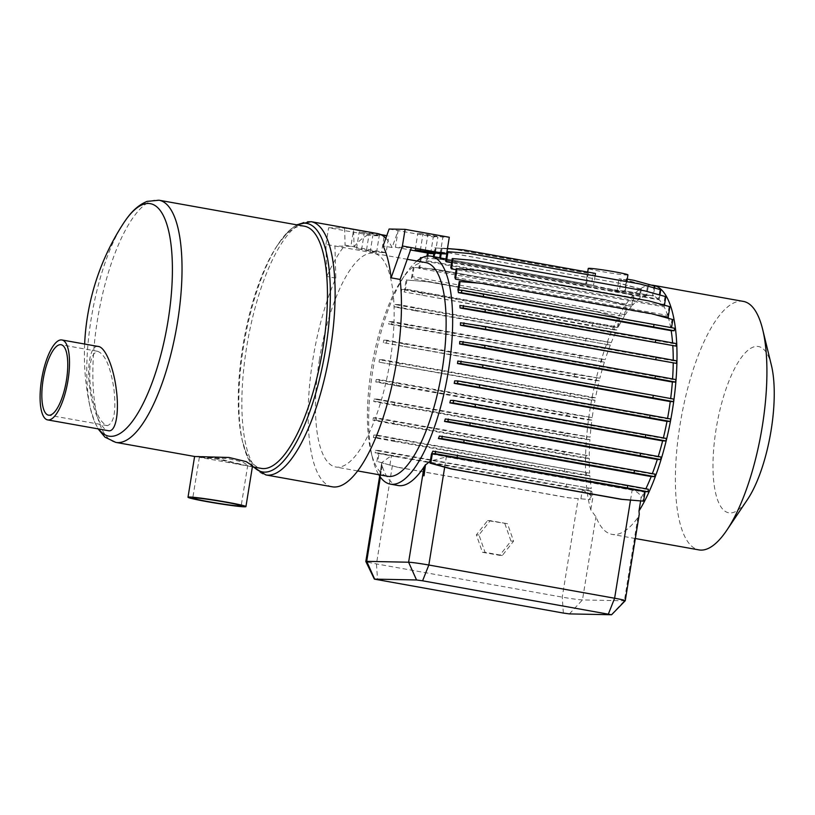 <?xml version="1.0" encoding="UTF-8"?>
<svg xmlns="http://www.w3.org/2000/svg" width="815" height="815" viewBox="0 0 815 815"><rect width="100%" height="100%" fill="white"/><g stroke="black" fill="none" stroke-linecap="round" stroke-linejoin="round"><path stroke-width="0.61" stroke-dasharray="4.08 3.06" d="M332.153 486.789A128.627 41.453 100.1 0 1 312.889 359.283A128.627 41.453 100.1 0 1 335.841 278.098L334.914 245.998L350.888 246.334L353.588 229.687L344.602 228.088L328.628 227.752L372.822 235.647L379.24 235.79L359.211 231.939L384.222 235.892L388.796 235.983L386.779 235.627M425.878 262.613A108.538 34.974 -79.9 0 0 401.907 279.535A108.538 34.974 -79.9 0 0 371.426 368.716A108.538 34.974 -79.9 0 0 371.049 452.111A108.538 34.974 -79.9 0 0 387.685 476.296M319.439 359.415A108.538 34.974 -79.9 0 0 335.688 466.995A108.538 34.974 -79.9 0 0 390.14 360.902A108.538 34.974 -79.9 0 0 373.891 253.322A108.538 34.974 -79.9 0 0 319.439 359.415M416.995 261.024A115.781 37.307 -79.9 0 0 405.473 274.227A115.781 37.307 -79.9 0 0 372.964 369.358A115.781 37.307 -79.9 0 0 372.567 458.325A115.781 37.307 -79.9 0 0 378.792 474.707M454.699 380.87L667.465 418.91A115.781 37.307 -79.9 0 0 667.556 418.401M386.463 342.718A115.781 37.307 100.1 0 1 387.084 340.232L599.85 378.262L574.626 374.38L404.342 343.94L403.945 346.436L383.345 342.646L599.229 380.748A115.781 37.307 -79.9 0 0 595.49 397.761L592.21 397.689L591.802 400.185L595.021 400.247A115.781 37.307 -79.9 0 0 593.524 408.784A115.781 37.307 -79.9 0 0 592.21 417.596L379.444 379.556A115.781 37.307 -79.9 0 0 379.118 382.052L591.884 420.082A115.781 37.307 -79.9 0 0 590.121 437.156L565.039 433.274L374.166 399.055L373.759 401.54L377.172 401.612A115.781 37.307 100.1 0 1 377.355 399.116L590.121 437.156M377.172 401.612L589.938 439.652A115.781 37.307 -79.9 0 0 589.255 455.86L564.235 451.979L373.352 417.759L372.954 420.245L376.469 420.326A115.781 37.307 100.1 0 1 376.489 417.82L589.255 455.86M376.469 420.326L589.245 458.356A115.781 37.307 -79.9 0 0 589.663 473.148L376.897 435.108A115.781 37.307 -79.9 0 0 377.06 437.614L589.836 475.644A115.781 37.307 -79.9 0 0 591.293 488.491L378.527 450.451A115.781 37.307 -79.9 0 0 379.026 453.364L391.445 455.585L381.848 462.513L379.821 474.412L380.646 474.432L382.052 465.732A115.781 37.307 100.1 0 1 381.512 463.99L381.766 464.03M382.052 465.732L380.646 474.432L380.075 474.483M398.097 485.516A115.781 37.307 100.1 0 1 382.154 466.027L382.062 465.732M422.914 475.685L424.045 466.903M640.61 500.97L641.11 497.904C640.315 494.124 637.32 491.537 632.134 490.131L446.335 456.92L430.32 461.035M641.11 497.904A115.781 37.307 -79.9 0 0 644.227 492.077L642.75 501.144M431.451 454.037L644.227 492.077M432.887 451.153L645.653 489.183A115.781 37.307 -79.9 0 0 645.847 488.776M652.326 473.647A115.781 37.307 -79.9 0 1 652.163 474.086L439.397 436.045M658.235 456.522A115.781 37.307 -79.9 0 1 658.092 456.991L445.326 418.951M450.481 400.369L663.247 438.409A115.781 37.307 -79.9 0 0 663.369 437.92M654.893 286.096L654.068 286.085L652.499 295.804A115.781 37.307 -79.9 0 0 651.613 295.611A115.781 37.307 -79.9 0 0 646.764 295.702L648.353 285.902L647.528 285.892L645.908 295.906L617.098 290.751C606.421 290.955 589.082 287.858 586.311 285.25L588.257 273.269A20.1 0.958 9.2 0 1 587.686 273.035L585.659 284.486L587.676 272.057M434.151 256.735L433.998 257.662L585.781 284.802L586.8 284.17L591.395 284.883L593.289 273.188L462.869 249.879L441.302 248.045L440.375 253.771M627.937 274.889A20.1 0.958 9.2 0 1 626.827 275.022A20.1 0.958 9.2 0 1 604.699 272.088A20.1 0.958 9.2 0 1 588.257 268.461M652.499 295.804L625.197 290.924L619.349 290.802L621.254 279.036A20.1 0.958 9.2 0 1 619.043 278.771L617.098 290.751M743.351 301.397A126.223 40.679 -79.9 0 0 680.026 424.788A126.223 40.679 -79.9 0 0 698.934 549.901M651.358 285.128A126.223 40.679 -79.9 0 0 590.121 408.712A126.223 40.679 -79.9 0 0 590.814 509.925L595.938 516.761A126.223 40.679 -79.9 0 0 612.024 534.365A126.223 40.679 -79.9 0 0 637.839 517.637L639.245 514.336M771.418 365.354A84.444 27.211 -79.9 0 0 743.952 354.26A84.444 27.211 -79.9 0 0 716.11 429.087A84.444 27.211 -79.9 0 0 718.677 502.651A84.444 27.211 -79.9 0 0 747.406 499.636M304.515 226.224A123.004 39.64 -79.9 0 0 277.345 245.397A123.004 39.64 -79.9 0 0 242.809 346.467A123.004 39.64 -79.9 0 0 242.381 440.986A123.004 39.64 -79.9 0 0 261.228 468.391M194.795 456.512L200.694 456.196L216.107 458.081L248.239 466.068L252.548 465.823M98.381 346.487L97.708 346.416C90.343 345.794 86.635 366.495 89.752 388.276C92.421 410.037 101.681 431.094 108.955 430.809M97.576 351.296C105.033 354.036 110.473 366.485 113.876 388.663C116.321 410.841 114.171 423.168 107.407 425.644C99.756 422.863 94.143 410.373 90.567 388.174C88.295 366.017 90.638 353.72 97.576 351.296L61.094 344.725M107.407 425.644L48.503 415.161M200.673 457.398L228.047 458.621L242.412 461.942L247.77 465.161L243.624 465.243L216.759 459.039L200.673 457.398M123.411 223.412A118.083 38.05 -79.9 0 0 91.137 319.093A118.083 38.05 -79.9 0 0 90.363 408.274L90.363 408.274A118.083 38.05 -79.9 0 0 98.727 429.036M504.882 523.668L510.964 541.068L499.748 555.382L482.439 552.285L476.357 534.885L487.574 520.581L507.501 523.729L513.582 541.129L502.366 555.433L485.057 552.336L478.976 534.935L490.192 520.632L507.501 523.729M625.248 600.716A16.076 0.774 9.2 0 1 624.371 600.798L582.47 599.922A16.076 0.774 9.2 0 1 562.248 597.13L376.459 563.919A16.076 0.774 9.2 0 1 365.823 561.484M482.439 552.285L485.057 552.336M499.748 555.382L502.366 555.433M476.357 534.885L478.976 534.935M487.574 520.581L490.192 520.632M510.964 541.068L513.582 541.129M398.535 467.341L568.819 497.782L590.457 499.615L568.075 497.761L397.791 467.321L377.691 461.575L379.026 453.364M568.075 497.761L568.819 497.782M397.791 467.321L377.691 461.575M395.723 456.665L375.124 452.875L378.262 452.946L591.028 490.976L566.007 487.105L395.723 456.665L396.121 454.169L375.532 450.389L375.124 452.875M591.293 488.491L396.121 454.169M566.405 484.609L566.007 487.105M589.663 473.148L394.409 438.827L394.002 441.322L373.413 437.533L377.06 437.614M394.409 438.827L373.82 435.047L373.413 437.533M564.693 469.267L564.286 471.763L394.002 441.322M393.951 421.538L393.543 424.034L372.954 420.245M564.235 451.979L563.827 454.475L393.543 424.034M394.755 402.834L394.348 405.32L373.759 401.54M565.039 433.274L564.632 435.76L394.348 405.32M592.21 417.596L567.087 413.714L396.803 383.274L396.396 385.76L375.807 381.98L379.118 382.052M396.803 383.274L376.214 379.484L375.807 381.98M567.087 413.714L566.68 416.2L396.396 385.76M592.21 397.689L400.033 363.439L399.625 365.935L379.036 362.145L595.021 400.247M400.033 363.439L379.444 359.66L379.036 362.145M570.317 393.879L569.909 396.375L399.625 365.935M404.342 343.94L383.753 340.161L383.345 342.646M574.626 374.38L574.229 376.876L403.945 346.436M409.212 327.854L388.612 324.075L391.618 324.136L604.384 362.176L409.212 327.854L409.609 325.368L389.02 321.589L388.612 324.075M391.618 324.136A115.781 37.307 100.1 0 1 392.402 321.66L605.168 359.69L579.893 355.809L409.609 325.368M579.893 355.809L579.496 358.294M415.273 310.76L394.674 306.98L397.557 307.041L610.323 345.071L415.273 310.76L415.67 308.274L395.081 304.494L394.674 306.98M616.833 329.973L404.067 291.933A115.781 37.307 100.1 0 1 405.493 289.05L618.259 327.08L619.726 318.013L598.801 312.247L428.517 281.807L406.135 279.963L404.597 289.447L617.363 327.487L614.52 327.426L614.113 329.912L616.833 329.973A115.781 37.307 -79.9 0 0 611.291 342.595L585.954 338.714L415.67 308.274M585.954 338.714L585.557 341.2M614.52 327.426L592.627 323.616L592.23 326.102L404.067 291.933M592.627 323.616L422.343 293.176L421.946 295.662M422.343 293.176L401.754 289.386L401.347 291.882M428.517 281.807L406.135 279.963M598.801 312.247L427.692 281.786M434.792 269.225L413.225 267.391L411.443 278.445L624.209 316.485L625.991 305.431L605.076 299.665L435.607 269.245L413.225 267.391M411.443 278.445A115.781 37.307 100.1 0 1 412.543 276.723L625.309 314.753L626.817 305.452L605.891 299.686L435.607 269.245M605.891 299.686L605.076 299.665M450.145 252.945L427.763 251.101L450.145 252.945L620.429 283.386L641.354 289.152L640.529 289.131L638.858 299.451A115.781 37.307 -79.9 0 0 632.562 305.218L634.101 295.733L613.175 289.967L442.891 259.527L420.509 257.672M442.891 259.527L422.007 257.754M613.175 289.967L442.066 259.506M620.429 283.386L449.32 252.925M587.686 273.035L457.144 249.706L434.762 247.852L433.825 253.638M457.144 249.706L434.762 247.852M447.466 248.514L441.302 248.045M463.684 249.889L462.869 249.879M648.353 285.902L621.254 279.036M627.428 280.146L619.043 278.771M595.449 273.453A20.1 0.958 -170.8 0 0 593.289 273.188M588.257 273.269L456.319 249.685M633.968 280.329L627.092 279.229A20.1 0.958 -170.8 0 0 626.572 279.015M469.572 253.516L447.19 251.662M639.857 283.956L468.747 253.496M474.625 260.454L452.244 258.61M644.909 290.894L473.8 260.433M478.68 270.498L456.298 268.655M648.964 300.939L477.865 270.488M651.918 313.795L480.809 283.345L459.253 281.511M481.634 283.355L480.809 283.345M458.682 290.14L674.586 328.241M672.844 319.562L651.093 313.785M669.889 306.705L648.149 300.929M665.824 296.66L644.084 290.873M660.782 289.722L639.031 283.936M654.068 286.085L633.153 280.319M627.092 279.229L625.197 290.924L624.259 290.873M627.244 279.127L625.329 290.914L651.613 295.611M646.764 295.702L619.349 290.802M647.528 285.892L626.603 280.126M640.529 289.131L619.604 283.365M634.101 295.733L612.35 289.946M626.817 305.452L625.991 305.431M619.726 318.013L597.976 312.227M617.363 327.487L618.901 317.993M401.754 289.386L404.597 289.447M614.113 329.912L592.23 326.102M607.847 342.524L607.44 345.01M601.786 359.619L601.389 362.105M596.519 378.201L596.122 380.687L574.229 376.876M591.802 400.185L569.909 396.375M588.98 417.524L588.573 420.01L566.68 416.2M586.932 437.085L586.525 439.58L564.632 435.76M586.128 455.799L585.72 458.285L563.827 454.475M586.586 473.077L586.179 475.573L564.286 471.763M588.298 488.419L587.9 490.915M376.866 461.555L378.262 452.946M591.028 490.976L589.632 499.595M580.891 498.8L582.368 489.713L591.792 491.404L590.457 499.615M591.792 491.404A115.781 37.307 -79.9 0 0 592.923 496.895L590.814 509.925M582.368 489.713L592.923 496.895M460.475 322.771L673.241 360.801L676.756 360.872M459.772 341.475L672.548 379.515L675.951 379.586M457.826 361.045L673.903 399.146M667.465 418.91L670.674 418.971M663.247 438.409L666.364 438.47M658.092 456.991L661.097 457.052M652.163 474.086L655.036 474.147M645.653 489.183L648.363 489.245M379.821 474.412L381.512 463.99M389.927 464.947L391.445 455.585M375.532 450.389L378.527 450.451M589.836 475.644L586.179 475.573M373.82 435.047L376.897 435.108M589.245 458.356L585.72 458.285M373.352 417.759L376.489 417.82M589.938 439.652L586.525 439.58M374.166 399.055L377.355 399.116M591.884 420.082L588.573 420.01M376.214 379.484L379.444 379.556M379.444 359.66L382.724 359.731A115.781 37.307 -79.9 0 0 382.245 362.217M595.49 397.761L382.724 359.731M599.229 380.748L596.122 380.687M383.753 340.161L387.084 340.232M389.02 321.589L392.402 321.66M395.081 304.494L398.525 304.565A115.781 37.307 -79.9 0 0 397.557 307.041M611.291 342.595L398.525 304.565M406.96 279.973L405.493 289.05M414.051 267.412L412.543 276.723M420.346 258.661L418.788 268.329L631.554 306.369L633.275 295.713M421.263 258.141L419.796 267.188A115.781 37.307 -79.9 0 0 418.788 268.329M632.562 305.218L419.796 267.188M638.858 299.451L426.092 261.411L426.948 256.144M427.763 251.101L427.457 252.996M427.783 256.042L427.019 260.769A115.781 37.307 -79.9 0 0 426.092 261.411M428.578 251.112L428.252 253.139M641.354 289.152L639.785 298.799L427.019 260.769M586.311 285.25L433.142 257.866L433.346 256.593M433.998 257.662A115.781 37.307 -79.9 0 0 433.142 257.866M435.587 247.872L434.65 253.648M591.395 284.883L439.733 257.764L589.5 284.506M442.127 248.066L441.2 253.791M595.042 275.949L593.524 285.352L446.009 258.976M593.524 285.352C603.752 288.133 621.56 291.312 624.647 290.914L626.164 281.511M654.588 288.011L653.284 296.028L624.647 290.914M445.662 261.085L658.428 299.115L659.956 289.702M665.009 296.64L663.532 305.727A115.781 37.307 -79.9 0 0 659.152 299.798L451.581 262.695M659.152 299.798L659.916 295.03M663.532 305.727L450.766 267.697M664.449 305.207L664.174 306.898L456.135 269.704M454.892 277.355L667.658 315.395L669.064 306.685M477.091 282.978L656.33 315.018M457.928 289.722L670.694 327.752L672.018 319.541M459.884 305.472L672.65 343.512L676.297 343.584M673.241 360.801A115.781 37.307 -79.9 0 0 673.241 360.23M672.548 379.515A115.781 37.307 -79.9 0 0 672.579 378.965M670.592 399.075A115.781 37.307 -79.9 0 0 670.664 398.545M604.384 362.176A115.781 37.307 -79.9 0 0 599.85 378.262M610.323 345.071A115.781 37.307 -79.9 0 0 605.168 359.69M624.209 316.485A115.781 37.307 -79.9 0 0 618.259 327.08M631.554 306.369A115.781 37.307 -79.9 0 0 625.309 314.753M645.908 295.906A115.781 37.307 -79.9 0 0 639.785 298.799M658.428 299.115A115.781 37.307 -79.9 0 0 653.284 296.028M667.658 315.395A115.781 37.307 -79.9 0 0 664.174 306.898M670.694 327.752A115.781 37.307 -79.9 0 0 668.565 318.38M672.65 343.512A115.781 37.307 -79.9 0 0 672.599 342.911M335.841 278.098L326.846 276.489L325.929 244.398L370.132 252.293L376.55 252.436L356.512 248.585L381.522 252.538L384.222 235.892M376.55 252.436L379.24 235.79M381.522 252.538L386.106 252.63L388.796 235.983M370.132 252.293L372.822 235.647M430.626 253.567L433.315 236.921L437.899 237.012L417.871 233.172L442.881 237.124L449.289 237.257M435.332 252.895L437.899 237.012M440.182 253.771L442.881 237.124M380.615 234.526L353.588 229.687L354.077 246.751L345.091 245.142A128.627 41.453 100.1 0 0 326.846 276.489M386.106 252.63L350.888 246.334M385.852 238.245A128.627 41.453 100.1 0 1 392.117 247.546L398.107 230.625L395.407 247.271L411.381 247.607M395.407 247.271L410.546 249.981M389.122 229.015L433.315 236.921M325.929 244.398L328.628 227.752M344.602 228.088L345.091 245.142M392.117 247.546L383.121 245.936M354.077 246.751A128.627 41.453 100.1 0 1 377.427 233.538M311.126 221.68A128.627 41.453 -79.9 0 0 246.599 347.424A128.627 41.453 -79.9 0 0 265.853 474.931M297.261 224.92A126.223 40.679 -79.9 0 0 278.934 243.043A126.223 40.679 -79.9 0 0 243.491 346.752A126.223 40.679 -79.9 0 0 243.053 443.747A126.223 40.679 -79.9 0 0 253.974 467.097M115.791 442.392A123.004 39.64 100.1 0 1 97.372 320.468A123.004 39.64 100.1 0 1 159.078 200.225M569.41 613.899L582.47 599.922L595.938 516.761M611.311 614.775L624.371 600.798L637.839 517.637M392.372 465.64L376.459 563.919L377.559 579.852M563.348 613.063L562.248 597.13L578.212 498.576M630.515 500.104L632.134 490.131M444.684 467.158L446.335 456.92M380.361 477.081L382.154 466.027M361.565 249.757L364.254 233.11M366.536 249.859L369.236 233.212M420.336 250.297L422.914 234.333M425.196 251.091L427.895 234.445M357.591 470.917L335.688 466.995M371.049 452.111L372.567 458.325M635.333 538.532L612.024 534.365M253.302 466.975L247.994 458.305L242.381 440.986M252.385 466.812L248.239 466.068M247.77 465.161L241.179 505.84M84.638 344.032A241.189 241.189 0 0 0 90.363 408.274L94.754 422.292L98.116 428.924M243.624 465.243L199.42 457.337M199.359 457.317L192.768 497.996M277.345 245.397L288.612 231.093L296.599 224.808M379.647 476.072L381.848 462.513M401.907 279.535L405.473 274.227M356.512 248.585L359.211 231.939M415.171 249.818L417.871 233.172M407.245 259.282L373.891 253.322"/><path stroke-width="1.22" d="M410.546 249.981L430.626 253.567L435.21 253.659L415.171 249.818L440.182 253.771L446.6 253.903L411.381 247.607L400.114 279.453A128.627 41.453 100.1 0 1 396.691 361.035A128.627 41.453 100.1 0 1 332.153 486.789L265.853 474.931A128.627 41.453 -79.9 0 0 330.391 349.187A128.627 41.453 -79.9 0 0 311.126 221.68L296.599 224.808M357.591 470.917L387.685 476.296A108.538 34.974 -79.9 0 0 442.138 370.193A108.538 34.974 -79.9 0 0 425.878 262.613L407.245 259.282M378.792 474.707A115.781 37.307 -79.9 0 0 390.304 484.12A115.781 37.307 -79.9 0 0 448.393 370.937A115.781 37.307 -79.9 0 0 431.054 256.185A115.781 37.307 -79.9 0 0 416.995 261.024M667.556 418.401A115.781 37.307 -79.9 0 0 668.952 410.373A115.781 37.307 -79.9 0 0 670.266 401.571L457.5 363.531A115.781 37.307 -79.9 0 0 457.826 361.045L483.03 364.916L482.623 367.412L460.73 363.602L461.137 361.106M423.719 475.695L422.893 475.675L424.034 475.777L425.501 464.642A115.781 37.307 100.1 0 1 424.401 466.363L424.045 466.903A115.781 37.307 100.1 0 1 398.097 485.516L390.304 484.12M425.501 464.642L424.034 475.777M430.32 461.035L425.838 464.703M645.113 491.669L647.956 491.73L627.367 487.951L627.774 485.455L432.887 451.153A115.781 37.307 100.1 0 1 431.451 454.037L429.984 463.114L430.809 463.134L432.347 453.639L645.113 491.669L643.575 501.164L622.018 499.33L451.734 468.89L430.809 463.134M645.847 488.776A115.781 37.307 -79.9 0 0 651.185 476.561L438.419 438.531A115.781 37.307 -79.9 0 0 439.397 436.045L464.163 439.917L463.755 442.413L441.862 438.602L442.27 436.106M652.326 473.647A115.781 37.307 -79.9 0 0 657.308 459.466L444.542 421.437A115.781 37.307 -79.9 0 0 445.326 418.951L470.214 422.822L469.817 425.318L447.924 421.508L448.332 419.012M658.235 456.522A115.781 37.307 -79.9 0 0 662.626 440.895L665.957 440.966L645.368 437.176L453.191 402.926L453.598 400.44L450.481 400.369A115.781 37.307 100.1 0 1 449.86 402.855L662.626 440.895M663.369 437.92A115.781 37.307 -79.9 0 0 666.986 421.396L670.276 421.467L649.677 417.677L457.5 383.427L457.908 380.941L454.699 380.87A115.781 37.307 100.1 0 1 454.22 383.356L666.986 421.396M587.676 272.057L588.257 268.461A20.1 0.958 9.2 0 1 589.367 268.329A20.1 0.958 9.2 0 1 611.495 271.263A20.1 0.958 9.2 0 1 627.937 274.889L627.244 279.127M635.333 538.532L698.934 549.901A126.223 40.679 -79.9 0 0 726.817 530.219A126.223 40.679 -79.9 0 0 762.259 426.51A126.223 40.679 -79.9 0 0 762.687 329.515A126.223 40.679 -79.9 0 0 743.351 301.397L653.447 285.332A126.223 40.679 -79.9 0 0 651.358 285.128M374.37 579.119L563.348 613.063L569.41 613.899L611.576 614.755L422.598 580.8L416.536 579.964L374.37 579.119L365.823 561.484A16.076 0.774 9.2 0 1 365.823 561.464A16.076 0.774 9.2 0 1 366.709 561.352L408.61 562.228A16.076 0.774 9.2 0 1 428.833 565.019L614.622 598.23A16.076 0.774 9.2 0 1 625.258 600.696L639.245 514.336L639.001 510.934A126.223 40.679 -79.9 0 0 672.355 410.444A126.223 40.679 -79.9 0 0 653.447 285.332M726.817 530.219L747.406 499.636A84.444 27.211 -79.9 0 0 771.122 430.249A84.444 27.211 -79.9 0 0 771.418 365.354L762.687 329.515M252.385 466.812L261.228 468.391A123.004 39.64 -79.9 0 0 322.934 348.148A123.004 39.64 -79.9 0 0 304.515 226.224L159.078 200.225A123.004 39.64 100.1 0 1 177.507 322.149A123.004 39.64 100.1 0 1 115.791 442.392L194.795 456.512L229.046 457.48L246.201 461.616L252.548 465.823L245.936 506.604A29.34 1.406 -170.8 0 0 221.935 501.317A29.34 1.406 -170.8 0 0 189.63 497.028A29.34 1.406 -170.8 0 0 188.01 497.221A29.34 1.406 -170.8 0 0 212.012 502.519A29.34 1.406 -170.8 0 0 244.317 506.808A29.34 1.406 -170.8 0 0 245.936 506.604M98.727 429.036A118.083 38.05 -79.9 0 0 110.738 436.331A118.083 38.05 -79.9 0 0 168.063 320.713A118.083 38.05 -79.9 0 0 148.452 203.475A118.083 38.05 -79.9 0 0 123.411 223.412L123.411 223.412C128.536 215.659 135.494 206.164 147.108 201.376L159.078 200.225M47.657 419.908A40.597 13.081 -79.9 0 0 68.022 380.218A40.597 13.081 -79.9 0 0 61.95 339.977A40.597 13.081 -79.9 0 0 41.575 379.668A40.597 13.081 -79.9 0 0 47.657 419.908L108.955 430.809C116.351 431.4 119.285 410.587 116.209 388.837C113.529 367.107 104.952 346.069 97.708 346.416M66.453 380.187A35.779 11.532 -79.9 0 0 61.094 344.725A35.779 11.532 -79.9 0 0 43.144 379.698A35.779 11.532 -79.9 0 0 48.503 415.161A35.779 11.532 -79.9 0 0 66.453 380.187M239.824 506.003A24.521 1.172 -170.8 0 0 241.179 505.84A24.521 1.172 -170.8 0 0 221.12 501.408A24.521 1.172 -170.8 0 0 194.123 497.833A24.521 1.172 -170.8 0 0 192.768 497.996A24.521 1.172 -170.8 0 0 212.827 502.417A24.521 1.172 -170.8 0 0 239.824 506.003M485.475 329.138L485.883 326.652L460.475 322.771A115.781 37.307 100.1 0 1 460.455 325.267L676.358 363.368L463.592 325.328L463.99 322.842M655.759 359.578L656.167 357.092L485.883 326.652M670.664 398.545A115.781 37.307 -79.9 0 0 672.365 382.001L675.553 382.072L654.954 378.282L484.67 347.842L485.078 345.356L459.772 341.475A115.781 37.307 -79.9 0 1 459.599 343.971L462.777 344.032L463.185 341.546M484.67 347.842L462.777 344.032M654.954 378.282L655.362 375.797L485.078 345.356M670.266 401.571L673.506 401.632L652.907 397.852L653.314 395.356L483.03 364.916M652.907 397.852L482.623 367.412M479.393 387.237L479.801 384.751L457.908 380.941M649.677 417.677L650.085 415.192L479.801 384.751M475.084 406.736L475.481 404.25L453.598 400.44M645.368 437.176L645.765 434.69L475.481 404.25M657.308 459.466L660.69 459.538L640.101 455.758L640.509 453.262L470.214 422.822M640.101 455.758L469.817 425.318M651.185 476.561L654.628 476.632L634.039 472.853L634.447 470.357L464.163 439.917M634.039 472.853L463.755 442.413M627.367 487.951L457.083 457.51L457.49 455.014M457.083 457.51L435.19 453.7L435.597 451.204M643.575 501.164L621.193 499.32L450.909 468.88L429.984 463.114M450.909 468.88L451.734 468.89M621.193 499.32L622.018 499.33M625.258 600.696A16.076 0.774 9.2 0 1 625.248 600.716L611.576 614.755M422.007 257.754L420.509 257.672L420.346 258.661M595.042 275.949L595.449 273.453L463.684 249.889L447.466 248.514M654.588 288.011L654.893 286.096L633.968 280.329L626.572 279.015L626.164 281.511M448.016 251.682L447.19 251.662L445.662 261.085A115.781 37.307 -79.9 0 1 446.376 261.768L448.016 251.682L469.572 253.516L639.857 283.956L660.782 289.722L659.916 295.03M453.059 258.62L452.244 258.61L450.766 267.697A115.781 37.307 -79.9 0 1 451.408 268.858L453.059 258.62L474.625 260.454L644.909 290.894L665.824 296.66L664.449 305.207M656.33 315.018L668.198 317.137L669.889 306.705L648.964 300.939L478.68 270.498L456.298 268.655L454.892 277.355A115.781 37.307 100.1 0 1 455.432 279.097L477.091 282.978M671.529 327.681L672.844 319.562L651.918 313.795L481.634 283.355L459.253 281.511L457.928 289.722A115.781 37.307 -79.9 0 1 458.417 292.636L461.412 292.697L461.82 290.211L458.682 290.14L460.078 281.532M672.599 342.911A115.781 37.307 -79.9 0 0 671.183 330.666L674.178 330.737L653.589 326.947L483.305 296.507L483.703 294.021L461.82 290.211M483.305 296.507L461.412 292.697M653.589 326.947L653.997 324.462L483.703 294.021M655.301 342.29L655.708 339.804L676.297 343.584L675.9 346.08L485.017 311.85L485.424 309.364L459.884 305.472A115.781 37.307 -79.9 0 1 460.057 307.978L463.124 308.039L463.531 305.554M485.017 311.85L463.124 308.039M655.708 339.804L485.424 309.364M674.178 330.737L674.586 328.241L653.997 324.462M435.19 453.7L432.347 453.639M647.956 491.73L648.363 489.245L627.774 485.455M654.628 476.632L655.036 474.147L634.447 470.357M660.69 459.538L661.097 457.052L640.509 453.262M665.957 440.966L666.364 438.47L645.765 434.69M670.276 421.467L670.674 418.971L650.085 415.192M673.506 401.632L673.903 399.146L653.314 395.356M675.553 382.072L675.951 379.586L655.362 375.797M676.358 363.368L676.756 360.872L656.167 357.092M463.592 325.328L460.455 325.267M672.365 382.001L459.599 343.971M460.73 363.602L457.5 363.531M457.5 383.427L454.22 383.356M453.191 402.926L449.86 402.855M447.924 421.508L444.542 421.437M441.862 438.602L438.419 438.531M639.001 510.934L640.61 500.97M422.893 475.675L424.401 466.363M427.457 252.996L426.948 256.144M428.252 253.139L427.783 256.042M433.825 253.638L433.346 256.593M434.65 253.648L434.151 256.735M440.375 253.771L439.733 257.764L431.054 256.185M441.2 253.791L440.518 257.998A115.781 37.307 -79.9 0 0 439.733 257.764M446.009 258.976L440.518 257.998M451.581 262.695L446.376 261.768M456.135 269.704L451.408 268.858M457.123 268.675L455.432 279.097M671.183 330.666L458.417 292.636M675.9 346.08L460.057 307.978M673.241 360.23A115.781 37.307 -79.9 0 0 672.823 346.008M672.579 378.965A115.781 37.307 -79.9 0 0 673.221 363.296M668.565 318.38A115.781 37.307 -79.9 0 0 668.198 317.137M435.21 253.659L435.332 252.895M446.6 253.903L449.289 237.257L405.096 229.351L402.396 245.998L391.119 277.844L400.114 279.453M386.779 235.627L380.615 234.526M391.119 277.844A128.627 41.453 100.1 0 0 383.121 245.936L389.122 229.015L405.096 229.351M411.381 247.607L402.396 245.998M311.126 221.68L377.427 233.538A128.627 41.453 100.1 0 1 385.852 238.245M253.974 467.097A126.223 40.679 -79.9 0 0 325.715 348.474A126.223 40.679 -79.9 0 0 297.261 224.92M608.387 614.011L614.622 598.23L630.515 500.104M444.684 467.158L428.833 565.019L422.598 580.8M424.045 466.903L408.61 562.228L416.536 579.964M380.361 477.081L366.709 561.352L374.635 579.078M420.224 250.979L420.336 250.297M265.853 474.931L253.302 466.975M194.602 456.481L188.01 497.221M98.116 428.924L104.962 437.156L115.791 442.392M98.381 346.487L61.95 339.977M123.411 223.412A241.189 241.189 0 0 0 84.638 344.032M365.823 561.464L379.647 476.072"/></g></svg>
